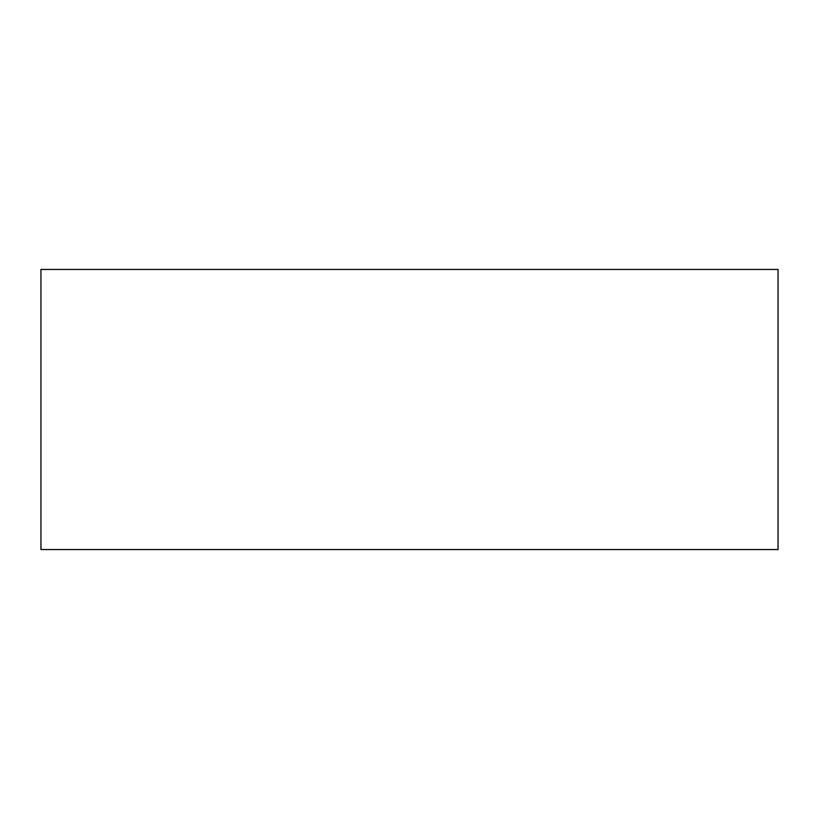 <?xml version="1.0" encoding="UTF-8"?>
<svg xmlns="http://www.w3.org/2000/svg" width="819" height="819" viewBox="0 0 819 819"><rect width="100%" height="100%" fill="white"/><g stroke="black" fill="none" stroke-linecap="round" stroke-linejoin="round"><path stroke-width="1.23" d="M40.95 269.451L40.95 549.549L40.95 269.451L778.05 269.451L778.05 549.549L778.05 269.451L40.95 269.451M778.05 549.549L40.95 549.549L778.05 549.549"/></g></svg>
